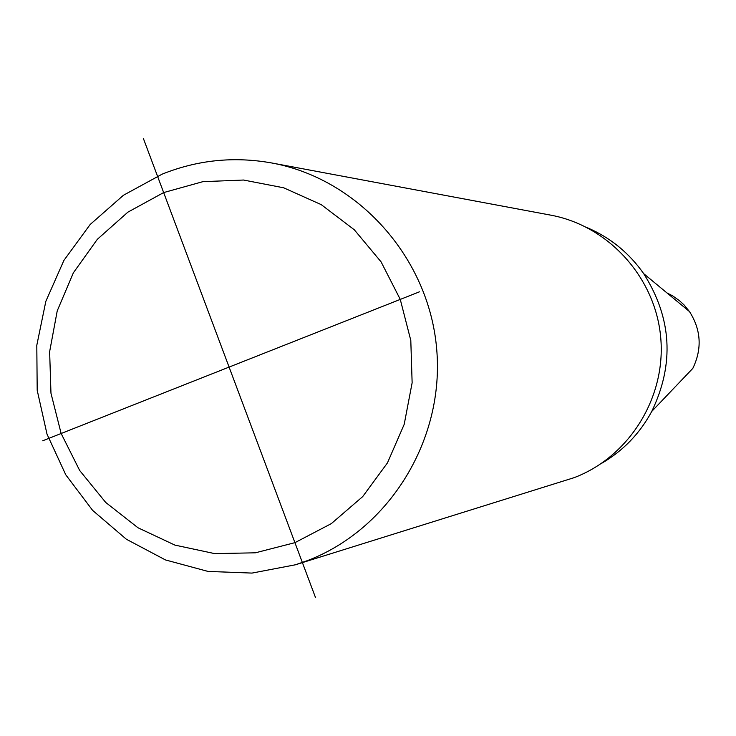 <?xml version="1.0" encoding="UTF-8"?>
<svg xmlns="http://www.w3.org/2000/svg" width="736" height="736" viewBox="0 0 736 736"><rect width="100%" height="100%" fill="white"/><g stroke="black" fill="none" stroke-linecap="round" stroke-linejoin="round"><path stroke-width="1.1" d="M601.376 463.478C622.987 450.956 639.786 433.596 651.765 411.406C674.553 363.989 671.867 318.072 643.687 273.654C629.188 253.009 610.475 237.737 587.558 227.82M271.814 162.987L550.666 215.133C608.598 225.796 655.482 277.638 660.716 337.502C666.2 397.348 629.262 456.789 574.126 477.664L295.384 564.797L251.997 573.086L207.975 571.412L165.425 559.921L126.362 539.24L92.626 510.388L65.752 474.775L46.994 434.084L37.196 390.246L36.8 345.294L45.834 301.337L63.894 260.424L90.16 224.498L123.436 195.252L162.178 174.138C197.579 159.942 234.122 156.234 271.814 162.987C358.266 178.866 428.72 257.462 436.632 348.441C444.94 439.374 389.491 529.488 307.17 560.712L295.384 564.797M294.924 542.662L331.329 523.618L362.701 496.598L387.43 462.935L404.202 424.341L412.132 382.794L410.798 340.418L400.264 299.405L381.092 261.878L354.274 229.752L321.236 204.645L283.682 187.8L243.542 180.035L202.86 181.672L163.659 192.574L127.898 212.143L97.299 239.347L73.361 272.817L57.224 310.886L49.634 351.688L50.968 393.236L61.143 433.495L79.69 470.506L105.708 502.449L137.963 527.749L174.892 545.1L214.682 553.619L255.374 552.81L294.924 542.662M315.486 597.503L143.382 138.497M42.679 440.8L419.483 291.806M643.687 273.654L689.494 311.586C701.132 329.903 702.236 348.827 692.824 368.368C702.236 348.827 701.123 329.903 689.494 311.586L684.14 305.017L679.494 300.693L672.584 295.826L666.954 292.919M692.824 368.368L651.765 411.406"/></g></svg>

